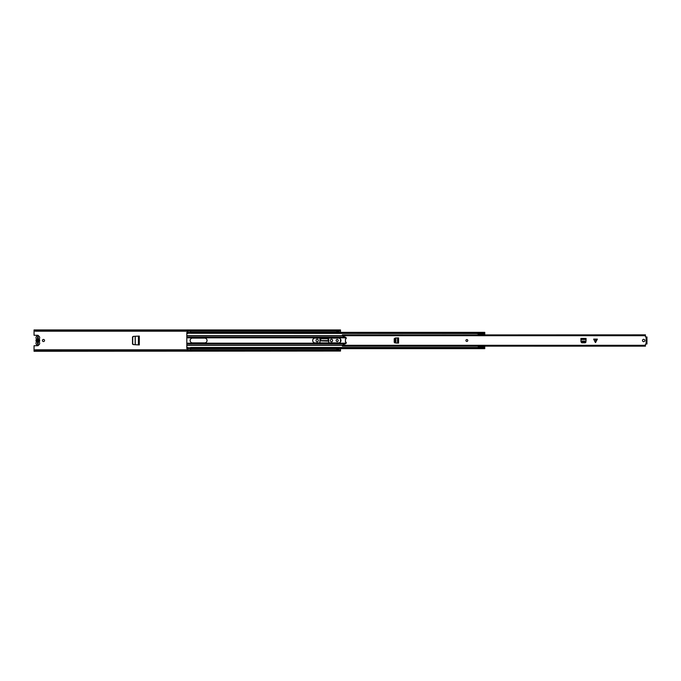 <?xml version="1.0" encoding="UTF-8"?>
<svg xmlns="http://www.w3.org/2000/svg" width="681" height="681" viewBox="0 0 681 681"><rect width="100%" height="100%" fill="white"/><g stroke="black" fill="none" stroke-linecap="round" stroke-linejoin="round"><path stroke-width="1.02" d="M133.595 344.637L132.727 343.701L132.727 337.231L133.595 336.363M132.506 337.316L133.416 336.371M133.416 344.629L132.506 343.684M44.537 340.5A1.064 1.064 0 0 0 43.482 339.436A1.064 1.064 0 0 0 42.418 340.5A1.064 1.064 0 0 0 43.482 341.564A1.064 1.064 0 0 0 44.537 340.5M338.261 340.5A1.064 1.064 0 0 0 337.197 339.436A1.064 1.064 0 0 0 336.142 340.5A1.064 1.064 0 0 0 337.197 341.564A1.064 1.064 0 0 0 338.261 340.5M338.61 332.354L338.61 331.775L336.729 331.775L336.729 332.354M336.729 348.646L336.729 349.225L338.61 349.225L338.61 348.646M34.05 350.366L35.225 349.796L34.05 350.86L34.05 345.735L37.702 345.735A0.826 0.826 0 0 0 38.519 345.046M35.225 349.796L339.325 349.796L340.5 350.366L340.5 348.646M340.5 341.922L340.5 339.078M340.5 332.354L340.5 330.634L339.325 331.204L340.5 330.14L340.5 330.634M38.519 335.954A0.826 0.826 0 0 0 37.702 335.265L34.05 335.265L34.05 330.14L35.225 330.711L339.325 330.711M330.413 340.338L330.413 340.662A1.081 1.081 0 0 0 331.494 341.751A1.081 1.081 0 0 0 332.583 340.662L332.583 340.338A1.081 1.081 0 0 0 331.494 339.249A1.081 1.081 0 0 0 330.413 340.338M316.078 340.338L316.078 340.662A1.081 1.081 0 0 0 317.159 341.751A1.081 1.081 0 0 0 318.248 340.662L318.248 340.338A1.081 1.081 0 0 0 317.159 339.249A1.081 1.081 0 0 0 316.078 340.338M319.917 342.883L319.917 339.632A1.158 1.158 0 0 1 321.083 338.474L327.578 338.474A1.158 1.158 0 0 1 328.736 339.632L328.736 342.883M132.506 336.916L132.506 344.084L133.323 344.62L139.307 344.935L139.307 336.065L133.323 336.38L132.506 336.916M340.5 351.064L34.05 351.277L340.5 351.064L339.325 349.796M340.5 350.366L340.5 350.86M34.05 329.936L340.5 329.936L34.05 330.14M35.225 330.711L35.225 331.204L339.325 331.204M35.225 350.289L339.325 350.289M35.225 331.204L34.05 330.634M338.61 349.225L338.61 349.693L336.729 349.693L338.61 349.557M336.729 331.775L338.61 331.775M338.61 331.443L336.729 331.443M37.498 343.777L38.059 343.267L38.059 337.035M38.204 341.956L38.791 340.5L38.204 339.044A1.481 1.481 0 0 1 38.204 341.956L38.204 343.965L37.498 343.965L37.498 337.035L37.498 337.733L38.059 337.733M38.059 343.777L38.059 343.267M328.608 341.13L328.582 340.602L320.07 340.602L321.27 338.755L327.425 338.755L328.54 339.793L328.608 341.13L320.07 340.84M39.421 342.313A1.864 1.864 0 0 1 37.847 345.165A1.864 1.864 0 0 1 36.272 342.313A0.758 0.758 0 0 0 36.272 341.521A1.932 1.932 0 0 1 36.272 339.478A0.758 0.758 0 0 0 36.272 338.687A1.864 1.864 0 0 1 37.847 335.835A1.864 1.864 0 0 1 39.421 338.687A0.758 0.758 0 0 0 39.421 339.478A1.932 1.932 0 0 1 39.421 341.521A0.758 0.758 0 0 0 39.421 342.313M37.498 339.623L36.902 340.5L37.498 341.922A1.481 1.481 0 0 1 37.498 339.078L37.498 339.623M38.204 339.044L38.204 337.035L37.498 337.035M312.681 340.5A2.383 2.383 0 0 0 315.065 342.883L338.593 342.883A2.383 2.383 0 0 0 340.968 340.5A2.383 2.383 0 0 0 338.593 338.116L315.065 338.116A2.383 2.383 0 0 0 312.681 340.5M190.127 340.5A2.383 2.383 0 0 0 192.51 342.883L204.675 342.883A2.383 2.383 0 0 0 207.05 340.5A2.383 2.383 0 0 0 204.675 338.116L192.51 338.116A2.383 2.383 0 0 0 190.127 340.5M186.807 347.472L186.807 348.646L187.743 348.646L187.743 347.472L186.807 347.472L186.807 333.528L187.743 333.528L187.743 332.354L186.807 332.354L186.807 333.281L187.743 333.281M186.807 347.719L187.743 347.719M190.578 332.354L190.578 333.281L484.77 333.281L484.77 332.354L190.578 332.354M478.326 333.528L190.578 333.281M484.77 334.839L484.77 333.528M484.736 347.472L484.77 346.161M190.578 347.719L484.77 347.719L484.77 348.646L190.578 348.646L190.578 347.472L478.326 347.472M187.769 349.796L187.769 347.795L190.552 347.795L190.552 349.796M190.552 331.204L190.552 333.205L187.769 333.205L187.769 331.204M478.326 347.719L478.326 346.374L483.57 346.374L478.326 346.161M478.326 334.839L478.326 333.281M484.736 334.839L484.736 333.281M478.326 333.894L484.736 333.894M478.326 334.729L484.736 334.303M476.53 347.48L484.736 347.208L484.736 346.161M484.736 346.799L483.57 346.374M484.736 347.719L484.736 347.208M476.53 333.528L478.326 333.758M595.517 339.129L597.373 339.129L595.517 342.56L595.517 339.129M595.237 339.129L593.653 339.129L595.237 342.288M642.472 340.5A1.175 1.175 0 0 0 643.647 341.675A1.175 1.175 0 0 0 644.83 340.5A1.175 1.175 0 0 0 643.647 339.325A1.175 1.175 0 0 0 642.472 340.5M465.906 340.5A0.945 0.945 0 0 0 466.851 341.445A0.945 0.945 0 0 0 467.796 340.5A0.945 0.945 0 0 0 466.851 339.555A0.945 0.945 0 0 0 465.906 340.5A0.945 0.945 0 0 1 466.851 339.555A0.945 0.945 0 0 1 467.796 340.5A0.945 0.945 0 0 1 466.851 341.445A0.945 0.945 0 0 1 465.906 340.5M646.243 337.027L646.95 336.967L646.95 343.973L645.443 344.118L645.443 346.016M342.39 334.984L645.443 334.839L645.443 336.882L646.95 337.027M645.443 334.984L342.39 334.856L342.39 335.903L345.778 337.41A0.826 0.826 0 0 1 345.454 338.993L345.454 342.007A0.826 0.826 0 0 1 345.778 343.59L342.39 345.097L342.39 346.016M586.035 341.096L586.086 338.423L580.902 338.423L580.953 341.172M585.975 342.1L581.693 342.432L580.987 341.811L581.71 342.798L585.268 342.798L585.975 342.1M395.908 343.045L398.581 343.096L398.581 337.904L395.831 337.963M394.912 342.986L394.58 338.704L395.201 337.997L394.214 338.721L394.214 342.279L394.912 342.986M342.39 346.144L645.443 346.161L342.39 346.144M646.95 343.973L646.243 343.973M580.987 341.539L581.693 342.16L585.388 342.151L586.018 341.096L580.97 341.096L580.987 341.811L580.961 341.266M395.474 337.997L394.852 338.704L394.861 342.398L395.908 343.028L395.908 337.972L395.201 337.997L395.746 337.972M38.204 341.377L38.204 339.623M336.729 349.455L338.61 349.455M338.61 331.545L336.729 331.545M138.711 336.091L138.711 344.909M138.677 336.099L138.677 344.901M138.422 336.108L138.422 344.892M135.179 336.278L135.179 344.722M135.255 336.278L135.255 344.722M186.807 337.827L346.195 337.827M186.807 337.206L345.318 337.206M186.807 335.92L342.424 335.92M186.807 335.665L342.39 335.665M186.807 345.08L342.424 345.08M186.807 345.335L342.39 345.335M186.807 343.173L346.195 343.173M186.807 343.794L345.318 343.794M187.769 348.502L190.552 348.502M190.552 332.498L187.769 332.498M595.79 339.129L595.79 342.288M646.124 343.973L646.124 337.027M342.39 335.707L645.443 335.707M342.39 345.293L645.443 345.293M586.086 339.487L580.902 339.487M586.086 338.457L580.902 338.457M397.525 343.096L397.525 337.904M398.547 343.096L398.547 337.904M190.552 347.795L187.769 347.795M187.769 333.205L190.552 333.205"/></g></svg>
